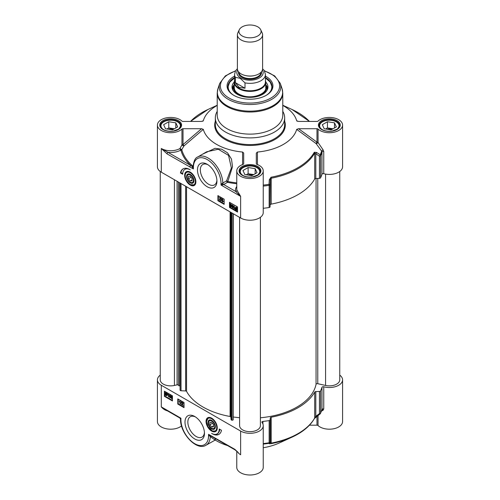 <?xml version="1.0" encoding="UTF-8"?>
<svg xmlns="http://www.w3.org/2000/svg" width="500" height="500" viewBox="0 0 500 500"><rect width="100%" height="100%" fill="white"/><g stroke="black" fill="none" stroke-linecap="round" stroke-linejoin="round"><path stroke-width="0.75" d="M204.431 432.469A11.744 6.781 60 0 1 202.025 437.075A11.744 6.781 60 0 1 190.281 430.294A11.744 6.781 60 0 1 190.281 416.731A11.744 6.781 60 0 1 195.469 416.95M194.725 416.488A13.762 7.944 -120 0 0 185 422.106A13.762 7.944 -120 0 0 194.725 438.963A13.762 7.944 -120 0 0 204.456 433.344A13.762 7.944 -120 0 0 194.725 416.488L194.725 416.488M238.219 452.519L234.862 449.35A1.262 0.725 120 0 0 235.125 449.931L235.125 449.931A1.262 0.725 120 0 0 235.144 449.944M339.744 375.131A13.238 7.644 180 0 1 342.581 379.856A13.238 7.644 180 0 1 323.75 386.788A1.262 0.725 0 0 0 321.975 387.319A73.125 42.219 180 0 1 320.575 390.913A1.262 0.725 180 0 1 319.444 391.444L315.812 391.594A1.262 0.725 0 0 0 314.7 392.094A68.081 39.306 180 0 1 271.188 417.212A1.262 0.725 0 0 0 270.325 417.856L270.069 419.95A1.262 0.725 180 0 1 269.144 420.606A73.125 42.219 180 0 1 262.919 421.413A1.262 0.725 0 0 0 261.881 422.131A1.262 0.725 0 0 0 262 422.438A13.238 7.644 180 0 1 263.238 425.669A13.238 7.644 180 0 1 255.069 432.725A13.238 7.644 180 0 1 240.637 431.069L161.3 385.262A13.238 7.644 180 0 1 157.419 379.856A13.238 7.644 180 0 1 160.256 375.131M211.669 418.162A7.931 4.575 -120 0 0 209.669 417.438A7.931 4.575 -120 0 0 207.7 426.925A7.931 4.575 -120 0 0 216.906 429.969A7.931 4.575 -120 0 0 211.669 418.162M221.475 430.3A13.362 7.719 60 0 1 218.888 434.381A13.362 7.719 60 0 1 211.594 433.344A10.719 6.188 -120 0 0 217.025 433.919A10.719 6.188 -120 0 0 219.244 429.012L221.475 430.3M184.031 407.65L177.787 404.05L177.787 398.9L184.031 402.506L184.031 407.65M172.444 400.962L164.419 396.331L164.419 391.181L172.444 395.812L172.444 400.962M157.419 379.856L157.419 421.55A13.238 7.644 0 0 0 166.7 428.844A13.238 7.644 0 0 0 181.531 425.913M234.862 449.35L208.544 434.319L208.544 435.706A19.544 11.281 60 0 1 194.725 443.681A19.544 11.281 60 0 1 180.912 419.75A1.262 0.725 180 0 1 180.538 419.231A1.262 0.725 180 0 1 180.544 419.188L180.912 418.206L179.913 418.05L164.788 409.325L161.3 406.881C163.119 409.069 165.419 410.456 168.2 411.044M210.169 435.588L208.562 434.331L210.306 436.613A20.8 12.012 -120 0 1 206.019 445.225C196.669 451.331 180.006 433.256 180.538 419.231L179.875 418.031M212.125 436.225A1.262 0.725 120 0 0 212.381 436.8L210.081 435.544M236.762 451.138L236.762 467.356A13.238 7.644 0 0 0 250 475A13.238 7.644 0 0 0 263.238 467.356L263.238 425.669M217 429.712A7.562 4.369 60 0 1 215.894 430.931A7.562 4.369 60 0 1 215.806 430.981M208.244 417.881A7.562 4.369 60 0 1 208.331 417.831A7.562 4.369 60 0 1 209.938 417.481M214.781 434.412A13.362 7.719 -120 0 0 219.106 434.25M219.675 429.263A10.719 6.188 60 0 1 217.469 433.663L217.025 433.919M177.787 404.05L178.238 403.794L184.031 407.137M178.238 399.162L178.238 403.794M164.419 396.331L164.862 396.069L172.444 400.444M164.862 391.438L164.862 396.069M179.95 418.075A1.262 1.256 60 0 1 180.544 419.1M208.544 435.706A1.262 0.725 0 0 0 209.45 435.919A1.262 0.413 118.3 0 1 210.056 435.531M316.975 416.225L316.975 425.188A1.262 0.725 180 0 1 318.05 425.538A13.238 7.644 0 0 0 332.931 428.906A13.238 7.644 0 0 0 342.581 421.55L342.581 379.856M316.975 425.188L309.444 425.188M286.363 438.994A47.281 27.294 180 0 1 284.781 440.037M263.238 444.087A72.706 41.975 0 0 0 269.031 443.325L269.3 443.75L271.062 443.656A67.663 39.069 0 0 0 292.044 437.137L279.375 442.938A47.281 27.294 180 0 1 263.238 447.756M227.6 445.588A47.281 27.294 180 0 1 215.125 439.975M211.012 436.037A1.262 1.056 -57.5 0 0 210.306 436.613L215.031 440.025M210.644 435.838A1.262 0.919 -60 0 0 210.106 436.287A1.262 0.694 -99.5 0 1 210.444 435.731M215.406 439.894L214.869 438.237M321.975 387.319L321.975 409.506A73.125 42.219 180 0 1 320.575 413.1A1.262 0.725 180 0 1 319.444 413.638A1.262 0.419 53.6 0 0 320.106 413.925A1.262 0.419 53.6 0 0 320.175 413.8A1.262 0.994 -154.8 0 0 320.575 413.1L320.575 390.913M321.406 411.138L323.038 410.3L323.75 408.975L323.75 386.788M269.144 420.606L269.144 442.794A73.125 42.219 180 0 1 263.238 443.569M319.444 391.444L319.444 413.638L315.812 416.312L314.7 418A68.081 39.306 180 0 1 271.188 443.119L270.069 442.144A1.262 0.725 180 0 1 269.144 442.794L269.031 443.325A1.262 1.256 -30.2 0 0 270.069 442.144L270.069 419.95M181.556 404.412L182.712 403.419L182.294 402.731L181.575 402.8L182.569 402.319L181.844 402.644L182.569 402.319L183.263 403.438L182.175 404.375L183.269 405.306L181.525 404.613L182.55 403.756M181.575 402.8L182.3 402.475L183.263 403.438L182.606 404.125M181.213 401.812L181.7 401.788L180.787 404.231L181.213 401.812L180.787 404.231M180.087 400.887L179.175 401.319L180.263 400.988L179.994 403.725L179.725 401.556L179.175 401.319L179.994 401.144L179.994 403.725M169.625 395.087L170.2 395.031L170.925 396.763L170.2 397.656M169.931 397.812L169.2 396.081L169.931 395.188L170.656 396.919L169.931 397.812L170.5 397.756M168.594 394.106L167.681 394.531L168.769 394.206L168.5 396.944L168.225 394.775L167.681 394.531L168.5 394.363L168.5 396.944M167.075 393.45L166.875 395.712L165.194 395.144L165.062 393.675L165.381 392.863L166.819 393.631L167.344 393.3L167.463 394.75L167 395.613M165.531 392.806L166.4 392.806L167.087 393.481M171.356 396.087L172.444 396.606M292.044 437.137A67.663 39.069 0 0 0 314.306 418.688L314.681 418.162M315.812 391.594L315.812 416.312A1.262 0.419 53.7 0 0 316.469 416.6A1.262 0.419 53.7 0 0 316.531 416.481M321.975 409.506L321.606 410.087L321.975 409.506A1.262 0.725 180 0 1 323.75 408.975M323.038 410.3A1.262 0.844 64.3 0 0 321.919 409.787A1.262 0.844 64.3 0 0 321.894 409.8A1.262 0.844 64.3 0 0 321.875 409.806L321.938 409.731M269.3 443.75A1.262 1.256 -31.1 0 0 270.325 442.569L270.325 417.856M271.188 417.212L271.188 443.119A1.262 0.319 79.3 0 1 271.062 443.656M314.306 418.688A1.262 0.981 -150.4 0 0 314.7 418L314.7 392.094M182.1 403.988L182.712 403.419M182.175 404.375L182.994 403.587L181.906 404.525L183 405.462M169.744 394.969L170.2 395.031M171.931 396.031L172.387 397.919L171.663 398.812L170.931 397.081L171.475 395.969M172.381 398.719L171.663 398.812M212.144 429.125A5.2 3 -120 0 0 215.344 426.763A5.2 3 -120 0 0 211.669 420.394L211.669 420.394A5.2 3 -120 0 0 207.994 422.794A5.2 3 -120 0 0 212.144 429.125M169.488 396.244L169.925 395.444L170.375 396.756L169.931 397.556L169.488 396.244L170.294 397.444M166.762 394.019L166.894 394.738L166.131 395.325L165.631 394.825L166.762 394.019M166.65 395.387L166.131 395.325L166.769 395.281M166.637 393.769L165.506 394.575L165.369 393.85L166.137 393.25L166.637 393.769M165.594 393.188L166.137 393.25M171.219 397.244L171.656 396.444L172.106 397.756L171.663 398.556L171.219 397.244L172.025 398.438M211.806 420.475A4.806 2.775 -120 0 0 208.544 422.512A4.806 2.775 -120 0 0 208.55 422.681M211.8 428.312A4.806 2.775 -120 0 0 211.944 428.4A4.806 2.775 -120 0 0 215.344 426.594M169.894 395.3L169.75 396.087M166.775 394.05L165.85 395.106M165.75 393.144L165.4 394.231M165.669 394.075L165.769 394.425M171.625 396.3L171.481 397.088M211.669 421.031A4.412 2.55 60 0 1 214.788 426.438A4.412 2.55 60 0 1 211.669 428.237A4.412 2.55 60 0 1 208.544 422.837A4.412 2.55 60 0 1 211.669 421.031M209.881 422.419L211.669 422.262L213.45 424.475L213.45 426.856L211.669 427.013L209.881 424.794L209.881 422.419M211.669 427.013L213.45 425.988M209.881 424.794L212.494 423.288M216.912 180.269A11.744 6.781 60 0 1 214.506 184.869A11.744 6.781 60 0 1 208.637 184.288A11.744 6.781 60 0 1 200.963 173.938A11.744 6.781 60 0 1 202.763 164.525A11.744 6.781 60 0 1 207.95 164.744M207.206 186.756A13.762 7.944 -120 0 0 216.938 181.137A13.762 7.944 -120 0 0 207.206 164.288A13.762 7.944 -120 0 0 197.475 169.906A13.762 7.944 -120 0 0 207.206 186.756M183.025 128.719L201.575 128.719L183.025 144.588A1.262 0.725 0 0 0 181.95 144.938A1.262 0.338 -153 0 0 182.85 145.606A1.262 0.338 -153 0 0 183.938 145.969A1.262 0.525 49.4 0 0 183.025 144.588L183.025 128.719A1.262 0.725 0 0 0 181.95 129.069L181.95 144.938L179.988 148.519A13.238 7.644 180 0 1 161.3 148.5L167.075 153.894A1.262 0.725 -60 0 1 167.969 152.35L161.3 148.5L161.3 172.175L240.637 217.981A13.238 7.644 0 0 0 255.069 219.644A13.238 7.644 0 0 0 263.238 212.581L263.238 170.888A13.238 7.644 180 0 1 250 178.531A13.238 7.644 180 0 1 236.762 170.888A13.238 7.644 180 0 1 243.094 164.369A1.262 0.725 0 0 0 243.694 163.75L243.694 153.038L242.581 152.037L242.556 164.569M190.269 185.081A7.931 4.575 -120 0 0 195.506 183.944A7.931 4.575 -120 0 0 194.237 176.319A7.931 4.575 -120 0 0 188.269 171.406A7.931 4.575 -120 0 0 184.756 176.6A7.931 4.575 -120 0 0 190.269 185.081M182.694 174.237L180.463 172.95A13.362 7.719 60 0 1 183.05 168.869A13.362 7.719 60 0 1 190.269 169.862A10.719 6.188 -120 0 0 184.913 169.331A10.719 6.188 -120 0 0 182.694 174.237M217.906 195.594L224.15 199.2L224.15 204.344L217.906 200.744L217.906 195.594M229.494 202.288L237.519 206.919L237.519 212.062L229.494 207.431L229.494 202.288M167.075 153.894L193.394 168.931L193.019 167.025A1.262 0.456 0.5 0 1 192.419 167.406L193.394 168.931L193.394 167.544A19.544 11.281 60 0 1 207.206 159.569A19.544 11.281 60 0 1 221.025 183.5A1.262 0.725 0 0 0 222 183.713L221.025 185.044L222.669 184.869A1.262 0.35 60 0 0 222 183.713L222.806 183.012A20.8 12.012 -120 0 0 213.538 162.362A20.8 12.012 -120 0 0 197.7 156.994L206.731 151.775L218.312 149.25L228.544 155.394L231.369 167.981L226.612 180.812L227.8 181.5L232.525 166.681L231.494 159.106L227.55 152.875L221.656 149.181L215.012 148.325L202.425 154.262M222.669 184.869L223.694 184.525A1.262 0.725 60 0 1 222.806 183.012L226.612 180.812A1.262 0.725 60 0 0 227.506 182.325A1.262 0.331 101.1 0 0 227.8 181.5A68.969 39.819 180 0 0 236.762 182.881M193.056 165.85L193.038 166.194M189.812 167.025A1.262 0.725 -60 0 1 190.706 165.481L167.969 152.35A14.5 8.369 0 0 0 180.875 150.062A1.262 0.725 60.2 0 1 179.988 148.519L181.781 149.662A68.969 39.819 180 0 0 192.919 166.15A1.262 0.85 -49.6 0 1 192.394 166.65A1.262 0.7 -140.6 0 0 193.025 166.631M201.575 128.719L203.306 129.362L183.938 145.969L181.781 149.662A1.262 1.019 165.5 0 1 180.875 150.062A69.881 40.35 0 0 0 190.706 165.481L192.394 166.65L192.419 167.406M197.7 156.994C195.231 157.738 193.675 161.081 193.019 167.031L193.019 167.031A1.262 0.725 180 0 1 193.019 167.025L193.019 167.031A1.262 0.725 180 0 0 193.394 167.544M229.944 202.544L229.944 204.619M229.944 205.669L229.944 207.175L237.519 211.55M232.062 205.131L233.137 205.631L233.356 206.806L232.631 207.7M232.362 207.856L231.637 206.119L232.362 205.225L233.088 206.962L232.362 207.856L232.938 207.8M233.794 206.094L234.331 206.1L234.331 208.113L234.881 208.05L233.794 208.681L233.794 206.094L234.062 208.269L234.613 208.2L233.969 208.781L234.881 208.35M235.562 207.275L236.425 207.262L237.106 207.931M235.494 209.431L235.069 209.35L235.419 207.331L236.844 208.081L237.362 207.744L237.5 209.206L237.031 210.075M230.331 204.131L231.406 204.631L231.625 205.806L230.9 206.7M230.631 206.856L229.906 205.125L230.631 204.231L231.356 205.963L230.631 206.856L231.206 206.8M232.181 205.012L232.631 205.075M232.806 206.8L232.369 207.594L231.919 206.281L232.362 205.487L232.806 206.8M232.631 205.331L232.188 206.131L232.631 207.444M237.1 207.9L236.912 210.181L235.219 209.587M235.531 209.025L235.4 208.3L236.163 207.712L236.663 208.212L235.531 209.025M235.637 207.656L236.163 207.712M235.656 209.275L236.788 208.463L236.925 209.194L236.156 209.788L235.656 209.275L236.806 209.744M235.794 207.606L235.8 208.869M236.8 208.494L235.925 209.119M230.45 204.013L230.9 204.075M231.075 205.8L230.637 206.594L230.188 205.287L230.631 204.488L231.075 205.8M230.9 204.331L230.456 205.131L230.9 206.444M229.494 207.431L229.944 207.175M218.35 195.85L218.35 200.487L224.15 203.831M217.906 200.744L218.35 200.487M219.294 197.581L221.038 198.275L219.85 199.469L220.269 200.156L220.981 200.087L219.994 200.569L219.3 199.45L220.387 198.512L219.294 197.581L220.769 198.431L219.581 199.619L220 200.306L220.719 200.238L219.994 200.569M219.85 199.469L220.463 198.9M219.3 199.45L220.656 198.363M221.506 198.812L221.994 198.787L221.081 201.225L221.506 198.812L221.081 201.225M222.3 199.312L222.838 199.319L222.838 201.331L223.388 201.262L222.3 201.894L222.3 199.312L222.569 201.481L223.119 201.419L222.475 202L223.388 201.569M220.269 200.156L220.7 199.887M219.956 198.756L220.387 198.512M180.463 172.95L180.912 172.694L182.706 173.725M184.913 169.331L185.356 169.069A10.719 6.188 60 0 1 187.587 168.575M183.275 168.744A13.362 7.719 -120 0 0 180.912 172.694M181.95 129.069A13.238 7.644 180 0 1 167.069 132.438A13.238 7.644 180 0 1 157.419 125.081A13.238 7.644 180 0 1 167.069 117.725A13.238 7.644 180 0 1 181.95 121.094A1.262 0.725 0 0 0 183.025 121.444L201.425 121.444L203.312 120.787L202.65 121.269M157.419 125.081L157.419 166.775A13.238 7.644 0 0 0 161.3 172.175M257.456 164.575L257.431 152.037A47.281 27.294 0 0 0 296.688 129.369L316.131 143.6A1.262 0.413 151.1 0 0 317.219 143.225A1.262 0.413 151.1 0 0 318.05 142.506L318.05 129.069A1.262 0.725 0 0 0 316.975 128.719L316.975 142.162A1.262 0.488 -53.8 0 0 316.131 143.6L321.606 151.094L323.038 149.775L318.05 142.506A1.262 0.725 -0 0 0 316.975 142.162L298.575 128.719L296.688 129.369M298.575 128.719L316.975 128.719M297.35 121.269L296.688 120.787L298.575 121.444L316.975 121.444A1.262 0.725 0 0 0 318.05 121.094A13.238 7.644 180 0 1 332.931 117.725A13.238 7.644 180 0 1 342.581 125.081A13.238 7.644 180 0 1 332.931 132.438A13.238 7.644 180 0 1 318.05 129.069M282.781 105.412A47.281 27.294 0 0 1 296.688 120.787L296.9 121.05M217.219 105.412A47.281 27.294 0 0 0 203.312 120.787L203.1 121.05M203.306 129.362A47.281 27.294 0 0 0 242.581 152.037M257.431 152.037L256.306 153.125L256.306 163.75A1.262 0.725 0 0 0 256.906 164.369A13.238 7.644 180 0 1 263.238 170.888M217.219 111.356A34.669 20.019 0 0 0 215.331 117.875A34.669 20.019 0 0 0 225.481 132.031A34.669 20.019 0 0 0 263.269 136.369A34.669 20.019 0 0 0 284.669 117.875A34.669 20.019 0 0 0 282.781 111.356M263.238 208.294A73.125 42.219 0 0 0 269.144 207.519A1.262 0.725 0 0 0 270.069 206.863L270.069 184.675L269.031 184.331L269.144 185.325A1.262 0.725 0 0 0 270.069 184.675L270.325 180.05L271.188 178.219A68.081 39.306 0 0 0 314.7 153.1L315.812 153.787A1.262 0.525 123.1 0 0 316.531 152.431L320.175 154.806A1.262 0.525 123.3 0 1 319.444 156.169A1.262 0.725 0 0 0 320.575 155.631A1.262 0.994 -154.8 0 0 320.175 154.806A72.706 41.975 180 0 0 321.606 151.094L321.975 152.037L321.975 174.231A1.262 0.725 180 0 1 323.75 173.7A13.238 7.644 0 0 0 342.581 166.775L342.581 125.081M323.75 173.7L323.75 151.512L323.038 149.775M270.069 206.863L270.325 180.05A1.262 0.312 -176.9 0 0 269.3 179.7L269.031 184.331A72.706 41.975 180 0 1 263.238 185.094M316.531 152.431L314.306 152.262A67.663 39.069 180 0 1 271.062 177.225L269.3 179.7M270.325 204.769A1.262 0.725 180 0 1 271.188 204.125A68.081 39.306 0 0 0 314.7 179.006A1.262 0.725 180 0 1 315.812 178.506L319.444 178.356A1.262 0.725 0 0 0 320.575 177.825A73.125 42.219 0 0 0 321.975 174.231M236.994 190.325A1.262 1.013 -18.1 0 1 235.756 191.488L240.637 196.369L236.994 190.325A13.238 7.644 180 0 1 236.762 188.906L236.762 170.888M186.844 171.856A7.562 4.369 60 0 1 186.931 171.8A7.562 4.369 60 0 1 188.544 171.456M195.606 183.681A7.562 4.369 60 0 1 194.5 184.906A7.562 4.369 60 0 1 194.406 184.956M190.269 182.856A5.2 3 -120 0 0 193.95 180.731A5.2 3 -120 0 0 190.269 174.363L190.269 174.363A5.2 3 -120 0 0 186.594 176.488A5.2 3 -120 0 0 190.269 182.856M190.413 174.45A4.806 2.775 -120 0 0 187.15 176.488A4.806 2.775 -120 0 0 187.156 176.65M190.406 182.288A4.806 2.775 -120 0 0 190.55 182.375A4.806 2.775 -120 0 0 193.944 180.569M190.269 175.006A4.412 2.55 60 0 1 193.394 180.413A4.412 2.55 60 0 1 190.269 182.213A4.412 2.55 60 0 1 187.15 176.806A4.412 2.55 60 0 1 190.269 175.006M188.487 176.394L190.269 176.231L192.056 178.45L192.056 180.825L190.269 180.987L188.487 178.769L188.487 176.394M188.487 178.769L191.1 177.262M190.269 180.987L192.056 179.956M217.219 93.094L217.219 115.2A32.781 18.925 0 0 0 226.819 128.581A32.781 18.925 0 0 0 262.544 132.688A32.781 18.925 0 0 0 282.781 115.2L282.781 93.094L282.056 88.725A32.65 18.85 0 0 1 265.306 108.944A32.65 18.85 0 0 1 226.912 105.625A32.65 18.85 0 0 1 217.944 88.725L217.219 93.094A32.781 18.925 0 0 0 226.819 106.475A32.781 18.925 0 0 0 262.544 110.575A32.781 18.925 0 0 0 282.781 93.094M234.556 76.169A22.944 13.25 0 0 0 233.775 95.331A22.944 13.25 0 0 0 266.225 95.331A22.944 13.25 0 0 0 265.444 76.169M234.094 95.512A22.062 12.737 180 0 1 227.938 86.688A22.062 12.737 180 0 1 234.556 77.588M265.444 77.588A22.062 12.737 180 0 1 272.062 86.688A22.062 12.737 180 0 1 265.906 95.512M265.444 78.019L270.244 82.081L272.056 86.938A22.062 12.737 0 0 0 265.512 78.138M234.488 78.138A22.062 12.737 0 0 0 227.944 86.944L229.756 82.081L234.556 78.019M234.25 82.006A17.969 10.375 0 0 0 232.037 87.206A17.969 10.375 0 0 0 243.031 96.556A17.969 10.375 0 0 0 267.962 87.206A17.969 10.375 0 0 0 265.75 82.006M234.237 84.419A16.644 9.606 0 0 0 233.594 85.9A16.644 9.606 0 0 0 250 97.119A16.644 9.606 0 0 0 266.406 85.9A16.644 9.606 0 0 0 265.763 84.419M180.656 126.881A10.088 5.825 0 0 0 180.744 126.112A10.088 5.825 0 0 0 177.787 121.994A10.088 5.825 0 0 0 177.656 121.919M163.663 121.919A10.088 5.825 0 0 0 163.525 121.994A10.088 5.825 0 0 0 160.569 126.112A10.088 5.825 0 0 0 160.662 126.881M177.194 129.944A9.706 5.606 0 0 0 177.525 121.838A9.706 5.606 0 0 0 163.794 121.838A9.706 5.606 0 0 0 163.794 129.762A9.706 5.606 0 0 0 164.125 129.944M172.544 129.863L165.512 128.775L163.625 124.712L168.775 121.744L175.806 122.831L177.688 126.888L172.544 129.863M174.4 128.787L168.775 127.919L166.919 128.994M173.394 129.369A5.281 3.05 0 0 0 168.406 129.219M168.775 121.744L168.775 127.919M175.806 122.831L175.806 127.975M260 172.688A10.088 5.825 0 0 0 260.087 171.919A10.088 5.825 0 0 0 257.131 167.8A10.088 5.825 0 0 0 256.994 167.725M243.006 167.725A10.088 5.825 0 0 0 242.869 167.8A10.088 5.825 0 0 0 239.913 171.919A10.088 5.825 0 0 0 240 172.688M256.537 175.75A9.706 5.606 0 0 0 256.863 167.644A9.706 5.606 0 0 0 243.137 167.644A9.706 5.606 0 0 0 243.137 175.575A9.706 5.606 0 0 0 243.463 175.756M251.881 175.669L244.85 174.581L242.969 170.519L248.119 167.55L255.15 168.637L257.031 172.7L251.881 175.669M253.744 174.594L248.119 173.725L246.256 174.8M252.731 175.175A5.281 3.05 0 0 0 247.75 175.031M248.119 167.55L248.119 173.725M255.15 168.637L255.15 173.787M339.338 126.881A10.088 5.825 0 0 0 339.431 126.112A10.088 5.825 0 0 0 336.475 121.994A10.088 5.825 0 0 0 336.337 121.919M322.344 121.919A10.088 5.825 0 0 0 322.212 121.994A10.088 5.825 0 0 0 319.256 126.112A10.088 5.825 0 0 0 319.344 126.881M335.881 129.944A9.706 5.606 0 0 0 336.206 121.838A9.706 5.606 0 0 0 322.475 121.838A9.706 5.606 0 0 0 322.475 129.762A9.706 5.606 0 0 0 322.806 129.944M331.225 129.863L324.194 128.775L322.312 124.712L327.456 121.744L334.487 122.831L336.375 126.888L331.225 129.863M333.081 128.787L327.456 127.919L325.6 128.994M332.075 129.369A5.281 3.05 0 0 0 327.088 129.219M327.456 121.744L327.456 127.919M334.487 122.831L334.487 127.975M239.281 29.756L237.819 32.925A12.606 7.281 0 0 0 237.394 34.8L237.394 68.75A12.606 7.281 0 0 0 241.088 73.9A12.606 7.281 0 0 0 254.825 75.475A12.606 7.281 0 0 0 262.606 68.75L262.606 34.8A12.606 7.281 0 0 0 262.181 32.925L260.719 29.756A11.094 6.406 0 0 0 250 25A11.094 6.406 0 0 0 239.281 29.756A11.094 6.406 0 0 0 242.156 35.938A11.094 6.406 0 0 0 255.538 36.956A11.094 6.406 0 0 0 260.719 29.756M245 82.869L245 88.225L239.081 87.381L235.387 82.675L235.387 77.319L240.194 78.331L245 82.869A15.444 8.919 0 0 0 265.444 74.438L264.212 70.481L262.606 68.844M245 88.225L235.387 82.675M237.394 68.644L235.525 70.912L234.556 74.438L234.556 81.844A15.444 8.919 0 0 0 239.081 88.15A15.444 8.919 0 0 0 255.912 90.081A15.444 8.919 0 0 0 265.444 81.844L265.444 74.438M234.556 80.481A15.762 9.1 0 0 0 234.237 82.294A15.762 9.1 0 0 0 238.856 88.725A15.762 9.1 0 0 0 256.031 90.7A15.762 9.1 0 0 0 265.763 82.294A15.762 9.1 0 0 0 265.444 80.481M237.394 34.8A12.606 7.281 0 0 0 241.088 39.944A12.606 7.281 0 0 0 254.825 41.525A12.606 7.281 0 0 0 262.606 34.8M339.744 171.5L339.744 379.856A10.4 6.006 180 0 1 325.569 385.456L317.769 383.7L317.769 178.425M316.056 178.494L316.056 384.294A1.262 0.725 180 0 1 317.769 383.7M316.056 384.294A66.506 38.394 180 0 1 260.4 417.781M260.4 217.306L260.4 425.669A10.4 6.006 180 0 1 250 431.669A10.4 6.006 180 0 1 239.6 425.669L239.6 217.381M239.6 417.731L233.325 417.025M230.1 211.9L230.1 416.494A1.006 0.581 180 0 1 230.8 417.013L231.125 419.675A1.006 0.581 0 0 0 231.938 420.206L232.044 420.219A1.006 0.581 0 0 0 233.225 419.756L233.325 213.762M230.1 416.494A66.506 38.394 180 0 1 186.544 391.35L186.544 186.75M185.65 186.238L185.65 390.944A1.006 0.581 180 0 1 186.544 391.35M185.65 390.944L181.031 390.756L181.031 183.569M180.113 183.038L180.113 390.288A1.006 0.581 0 0 0 181.031 390.756M180.113 390.288L180.094 183.031M180.075 385.775L179.638 385.825L179.638 182.769M178.456 182.081L178.456 385.369A1.006 0.581 0 0 0 179.638 385.825M178.456 385.369L178.431 182.069M177.075 181.287L177.075 384.862A1.006 0.581 180 0 1 178.431 385.294M177.075 384.862L174.431 385.456A10.4 6.006 180 0 1 160.256 379.856L160.256 171.5M161.3 385.262L161.3 406.881L180.912 418.206L180.912 419.75M240.637 431.069L240.637 454.75A13.238 7.644 0 0 1 237.431 451.744M262.919 423.994L262.919 421.413M318.05 425.538L318.05 415.438M212.625 431.006A7.562 4.369 -120 0 0 215.719 431.031A7.562 4.369 -120 0 0 217.275 427.95M211.6 418.125A7.562 4.369 -120 0 0 208.15 417.931L206.475 421.719L207.994 426.712L212.444 431.031L215.894 430.931M212.325 430.838A7.188 4.15 -120 0 0 215.7 423.4A7.188 4.15 -120 0 0 206.975 419.675A7.188 4.15 -120 0 0 212.325 430.838M240.637 217.981L240.637 196.369L221.025 185.044L221.025 183.5M236.762 186.519A14.5 8.369 0 0 0 235.756 191.488L223.694 184.525L227.506 182.325A69.881 40.35 0 0 0 236.762 183.744M321.631 129.531A10.906 6.294 0 0 0 339.875 126.713A10.906 6.294 0 0 0 326.519 119A10.906 6.294 0 0 0 321.631 129.531M162.944 129.531A10.906 6.294 0 0 0 181.194 126.713A10.906 6.294 0 0 0 167.838 119A10.906 6.294 0 0 0 162.944 129.531M242.288 175.344A10.906 6.294 0 0 0 260.531 172.519A10.906 6.294 0 0 0 247.175 164.806A10.906 6.294 0 0 0 242.288 175.344M215.331 121.244A35.3 20.381 0 0 0 225.037 139.494A35.3 20.381 0 0 0 266.531 143.088A35.3 20.381 0 0 0 284.669 121.244M284.669 117.875L284.669 124.569A34.669 20.019 180 0 1 263.269 143.062A34.669 20.019 180 0 1 225.481 138.719A34.669 20.019 180 0 1 215.331 124.569L215.331 117.875M239.725 171.406A10.275 5.931 180 0 1 250 165.469A10.275 5.931 180 0 1 260.275 171.406L258.094 174.862L252.675 176.869C248.806 177.375 245.45 176.85 242.606 175.312C240.681 174.131 239.719 172.825 239.725 171.406M319.069 125.594A10.275 5.931 180 0 1 329.344 119.663A10.275 5.931 180 0 1 339.619 125.594L337.438 129.056L332.019 131.062C328.15 131.562 324.794 131.044 321.944 129.5C320.019 128.319 319.062 127.019 319.069 125.594M160.381 125.594A10.275 5.931 180 0 1 170.656 119.663A10.275 5.931 180 0 1 180.931 125.594L178.75 129.056L173.337 131.062C169.469 131.562 166.106 131.044 163.263 129.5C161.337 128.319 160.375 127.019 160.381 125.594M190.556 121.444A67.663 39.069 180 0 1 207.956 109.494L190.506 121.444M282.781 105.25L292.044 109.494A67.663 39.069 180 0 1 309.444 121.444M323.75 151.512A1.262 0.725 0 0 0 321.975 152.037A73.125 42.219 0 0 1 320.575 155.631L320.575 177.825M263.238 186.1A73.125 42.219 0 0 0 269.144 185.325L269.144 207.519M271.062 177.225A1.262 0.319 79.3 0 1 271.188 178.219L271.188 204.125M314.7 179.006L314.7 153.1A1.262 0.981 -150.4 0 0 314.306 152.262M315.812 178.506L315.812 153.787L319.444 156.169L319.444 178.356M190.538 184.631A7.562 4.369 -120 0 0 194.319 185.006A7.562 4.369 -120 0 0 195.875 181.925M190.2 172.1A7.562 4.369 -120 0 0 186.756 171.906C184.638 173.869 183.106 178.475 190.35 184.65L194.5 184.906M190.269 184.475A7.188 4.15 -120 0 0 194.669 178.219A7.188 4.15 -120 0 0 185.869 173.137A7.188 4.15 -120 0 0 190.269 184.475M235.637 70.725L225.344 75.894L219.737 83.356A30.825 17.794 0 0 0 228.206 99.312A30.825 17.794 0 0 0 264.45 102.444A30.825 17.794 0 0 0 280.262 83.356L282.056 88.725M235.431 71.081A29.606 17.094 0 0 0 229.062 98.05A29.606 17.094 0 0 0 273.569 96.306A29.606 17.094 0 0 0 264.569 71.081M269.344 92.806A21.812 12.594 0 0 0 265.444 78.1M234.556 78.1A21.812 12.594 0 0 0 230.656 92.806M267.775 88.494A17.875 10.319 0 0 0 266.106 85.094M233.894 85.094A17.875 10.319 0 0 0 232.225 88.494M267.244 89.9A17.25 9.963 0 0 0 267.013 87.956L266.406 85.9M233.594 85.9L232.987 87.956A17.25 9.963 0 0 0 232.756 89.9M234.237 85.5A16.137 9.319 0 0 0 243.744 96.094A16.137 9.319 0 0 0 260.331 94.663A16.137 9.319 0 0 0 265.763 85.5M245.6 75.575A11.031 6.369 0 0 0 254.4 75.575M261.031 72.275A11.031 6.369 180 0 1 254.137 78.075A11.031 6.369 180 0 1 242.2 76.675A11.031 6.369 180 0 1 238.969 72.275M238.544 71.794A11.538 6.662 0 0 0 241.844 77.294A11.538 6.662 0 0 0 255.037 78.575A11.538 6.662 0 0 0 261.456 71.794M262.413 70.031A13.175 7.606 180 0 1 257.038 79.013A13.175 7.606 180 0 1 240.681 77.962A13.175 7.606 180 0 1 237.587 70.031M234.556 74.438A15.444 8.919 0 0 0 235.387 77.319M232.044 213.025L232.044 420.219M233.225 419.756L233.225 213.706M231.938 420.206L231.938 212.963M231.125 212.494L231.125 419.675M230.8 417.013L230.8 212.306M325.569 385.456L325.569 174.1M174.431 385.456L174.431 179.762M212.381 436.8L235.125 449.931L238.281 452.581M206.019 445.225L215.506 439.888L214.956 439.706M210.575 435.688L210.087 435.55M314.6 418.394L320.106 413.925A1.262 1.262 0 0 0 320.5 413.444M208.544 422.837L208.544 422.512M217.219 105.25L207.956 109.494M292.044 109.494L309.494 121.444M243.694 153.038L243.694 159.65M187.15 176.806L187.15 176.488M219.737 83.356L217.944 88.725M280.262 83.356L274.656 75.894L264.363 70.725M265.675 86.912C267.475 93.144 254.369 98.95 243.831 96.037C237.087 94.081 233.919 91.044 234.325 86.912M180.744 126.656L180.744 126.112M160.569 126.656L160.569 126.112M260.087 172.469L260.087 171.919M239.913 172.469L239.913 171.919M339.431 126.656L339.431 126.112M319.256 126.656L319.256 126.112M265.763 88.069L265.763 82.294M234.237 88.069L234.237 82.294M180.075 390.112L180.075 183.019"/></g></svg>
